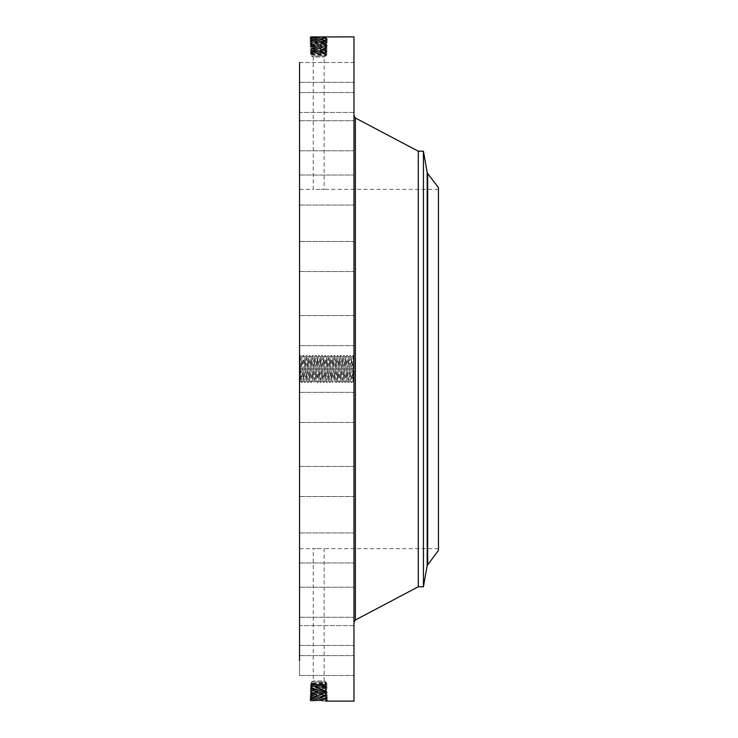<?xml version="1.0" encoding="UTF-8"?>
<svg xmlns="http://www.w3.org/2000/svg" width="738" height="738" viewBox="0 0 738 738"><rect width="100%" height="100%" fill="white"/><g stroke="black" fill="none" stroke-linecap="round" stroke-linejoin="round"><path stroke-width="0.55" stroke-dasharray="3.69 2.77" d="M353.972 36.9L353.972 701.1M299.536 62.499L353.972 62.499L353.972 92.554L353.972 62.499L353.972 92.554L353.972 62.499L299.536 62.499L299.536 660.445M326.316 701.1L311.002 700.362L309.766 701.082L327.598 700.307L309.812 699.523L327.552 698.748L309.868 697.973L327.497 697.189L309.914 696.414L327.451 695.639L309.96 694.855L327.404 694.08L310.006 693.305L327.358 692.521L310.061 691.746L327.303 690.971L310.108 690.196L327.257 689.412L310.154 688.637L326.168 687.733L325.117 688.572L322.22 688.425L326.021 688.655L311.344 689.43L326.067 690.215L311.298 690.989L326.104 691.783L311.251 692.548L326.168 693.36L311.205 694.098L326.205 694.892L311.15 695.657L326.251 696.451L311.104 697.216L326.307 698.028L311.058 698.766L326.362 699.578L311.953 700.233L310.495 701.082M299.536 362.579L299.536 382.385L299.536 362.579L300.071 362.838C299.896 353.594 299.711 353.686 299.536 363.105C299.711 353.686 299.896 353.594 300.071 362.838L300.2 369.037L301.086 369L300.329 355.402L299.536 368.972M299.536 323.419L299.536 345.652L299.536 323.419M299.536 526.664L299.536 189.343L299.536 526.664M299.536 266.87L299.536 241.464L299.536 266.87M299.536 202.858L299.536 175.007L299.536 202.858M299.536 150.183L299.536 120.737L299.536 150.183M299.536 112.407L299.536 82.361L299.536 112.416L353.972 112.416L353.972 82.361L353.972 112.416L299.536 112.416M299.536 143.578L299.536 120.737L299.536 143.578M299.536 194.26L299.536 175.007L299.536 194.26M299.536 256.852L299.536 241.464L299.536 256.852M299.536 327.082L299.536 345.652L299.536 327.082M299.536 400.171L299.536 422.404L299.536 400.171M299.536 471.13L299.536 496.536L299.536 471.13M299.536 535.142L299.536 562.993L299.536 535.142M299.536 587.817L299.536 617.263L299.536 587.817M299.536 625.593L299.536 655.639L299.536 625.584L353.972 625.584L353.972 655.639L353.972 625.584L299.536 625.584M299.536 645.87L299.536 675.501L299.536 645.87M299.536 647.291L299.536 675.501L299.536 647.291M299.536 594.422L299.536 617.263L299.536 594.422M299.536 543.74L299.536 562.993L299.536 543.74M299.536 481.148L299.536 496.536L299.536 481.148M299.536 410.918L299.536 392.348L299.536 410.918M311.021 36.928L326.408 36.9L311.012 37.675L326.362 38.459L311.002 37.638L326.316 36.9M353.972 375.421L353.972 382.385L353.972 374.867L352.672 374.332L351.666 356.924L352.672 375.291C352.838 383.317 353.013 383.234 353.188 375.042L353.308 369.037C353.53 354.544 353.742 352.395 353.963 362.589L353.972 375.421M353.972 363.124L353.972 374.867M353.972 323.419L353.972 345.652L353.972 323.419M353.972 591.304L353.972 116.014L353.972 591.304M353.972 266.87L353.972 241.464L353.972 266.87M353.972 202.858L353.972 175.007L353.972 202.858M353.972 150.183L353.972 120.737L353.972 150.183M353.972 143.578L353.972 120.737L353.972 143.578M353.972 194.26L353.972 175.007L353.972 194.26M353.972 256.852L353.972 241.464L353.972 256.852M353.972 327.082L353.972 345.652L353.972 327.082M353.972 400.171L353.972 422.404L353.972 400.171M353.972 471.13L353.972 496.536L353.972 471.13M353.972 535.142L353.972 562.993L353.972 535.142M353.972 587.817L353.972 617.263L353.972 587.817M353.972 645.87L353.972 675.501L353.972 645.87M353.972 647.291L353.972 675.501L353.972 647.291M353.972 594.422L353.972 617.263L353.972 594.422M353.972 543.74L353.972 562.993L353.972 543.74M353.972 481.148L353.972 496.536L353.972 481.148M353.972 410.918L353.972 392.348L353.972 410.918M353.972 358.114L353.972 379.885L353.65 358.114M321.307 548.602L316.085 548.602L324.139 548.657L324.139 680.962L313.253 680.962L324.139 680.962L326.011 682.041L311.381 682.041L326.011 682.041L324.932 683.194L326.011 683.895L327.063 683.194L326.002 683.914L311.381 684.689L326.011 685.482L311.381 686.275L325.117 686.949L326.168 687.733L310.209 687.078L327.165 686.303L310.255 685.528L327.109 684.744L310.301 683.969L327.063 683.194L326.011 682.576L311.381 683.342L326.011 684.108L311.381 684.873L326.011 685.63L311.381 686.395L326.011 687.161L327.211 687.862L326.021 688.692L327.257 689.412L325.117 688.572L311.344 689.467L326.067 690.251L311.298 691.026L326.113 691.801L311.251 692.585L310.006 693.305L311.215 694.117L326.214 694.91L311.15 695.694L326.261 696.469L312.036 697.124L309.868 697.973L311.058 698.766L326.362 699.541L311.021 700.334L326.408 701.1L327.598 700.307L326.344 699.569L327.598 700.307L326.417 701.1M300.292 355.402L299.536 355.615M299.536 374.849L300.836 374.314L300.587 381.334L299.536 382.385M299.536 369L301.058 369.055L301.888 356.924L300.836 375.264C300.624 384.673 300.412 382.588 300.2 369.037M438.464 526.664L438.464 189.343L438.464 526.664M316.085 189.398L321.307 189.398L313.253 189.343L313.253 57.038L324.139 57.038L313.253 57.038L311.381 55.959L326.011 55.959L311.381 55.959L311.381 54.658L326.011 53.892L311.381 53.127L326.011 52.37L311.381 51.605L326.011 50.839L311.381 50.073L322.22 49.575L311.39 50.119L310.209 50.904L311.39 51.614L310.209 50.922L327.165 51.697L310.255 52.472L311.39 53.145L310.255 52.472L327.109 53.256L310.301 54.031L311.39 54.667L310.301 54.031L327.063 54.806L326.011 55.424L324.932 54.806L326.002 54.086L311.39 53.293L310.301 54.031L311.381 53.311L326.002 52.499L327.109 53.256L326.011 52.518L311.381 51.725L326.002 50.913L312.275 50.258L310.154 49.363L327.211 50.138L310.209 50.922M321.307 189.398L324.139 189.343L324.139 57.038L326.011 55.424L311.381 54.658L312.275 54.778L311.335 54.151L312.275 53.431M316.085 548.602L313.253 548.657L313.253 680.962L311.381 682.041L311.381 683.342L310.301 683.969L312.275 683.222L311.335 683.849L312.275 684.569M309.794 36.9L311.021 37.656L309.785 36.9M311.953 37.767L310.864 37.048L327.598 37.693L326.344 38.431L327.543 39.262L309.868 40.027L327.497 40.811L309.914 41.586L327.451 42.361L326.205 43.099L311.15 42.306L326.261 41.531L311.104 40.756L326.307 39.972L311.058 39.197L325.421 38.542L327.598 37.693L309.812 38.477L327.552 39.252L325.421 38.579L326.51 37.822L325.458 37.02M353.972 382.385L352.921 381.334L351.62 382.598L350.07 355.402L348.511 382.598L346.952 355.402L345.402 382.598L343.843 355.402L342.294 382.598L340.735 355.402L339.176 382.598L337.626 355.402L336.067 382.598L334.508 355.402L332.958 382.598L331.399 355.402L329.849 382.598L328.29 355.402L326.731 382.598L325.181 355.402L323.622 382.598L322.063 355.402L320.513 382.598L318.954 355.402L317.405 382.598L315.846 355.402L314.287 382.598L312.737 355.402L311.178 382.598L309.619 355.402L308.069 382.598L306.51 355.402L304.96 382.598L303.401 355.402L301.842 382.598L301.086 369L302.617 368.945L303.419 381.066L304.951 356.924L306.556 381.076L308.106 356.924L309.646 381.066L311.196 356.934L312.728 381.076L314.287 356.924L315.846 381.076L317.395 356.924L318.954 381.076L320.504 356.924L322.063 381.076L323.622 356.924L325.19 381.066L326.731 356.924L328.309 381.066L329.858 356.934L331.399 381.076L332.949 356.924L334.554 381.076L336.085 356.934L337.663 381.076L339.222 356.924L340.771 381.076L342.331 356.924L343.89 381.076L345.421 356.934L346.952 381.076L348.548 356.924L350.107 381.076L351.639 356.934L350.107 355.402L348.53 356.934L350.061 381.076L351.62 356.924M352.672 374.332L352.672 375.291C352.838 383.317 353.013 383.234 353.188 375.042M352.441 369.055L353.972 369.055L353.972 368.345L353.972 369.664L353.216 355.402L353.963 362.589M311.058 698.766L309.868 697.982L311.113 697.235L309.914 696.414L311.104 697.244L326.307 698.028L311.058 698.803L309.812 699.523L311.002 700.362M300.329 355.402L301.86 356.934L302.617 368.945M301.058 369.055L300.836 374.314M303.401 355.402L301.87 356.934L303.438 381.076L304.978 356.934L306.528 381.066L308.06 356.924L309.619 381.076L311.178 356.924L312.774 381.076L314.314 356.934L315.882 381.076L317.423 356.934L319 381.076L320.532 356.934L322.109 381.076L323.641 356.934L325.172 381.076L326.75 356.934L328.327 381.076L329.886 356.924L331.417 381.066L332.976 356.934L334.526 381.066L336.067 356.924L337.617 381.076L339.176 356.924L340.753 381.066L342.303 356.934L343.843 381.076L345.439 356.924L346.998 381.076L348.548 356.924M438.464 550.373L438.464 187.627M418.289 151.225L418.289 586.775M353.65 360.421L353.65 377.579L353.972 360.421M353.65 378.077L353.65 379.397L353.972 378.077M353.65 375.227L353.972 376.546L353.65 375.227M353.65 359.923L353.65 358.603L353.972 359.923M353.65 362.773L353.972 361.454L353.65 362.773M326.362 699.541L327.552 698.748L326.362 699.578M423.437 151.225L423.437 586.775M353.972 376.546L353.972 375.227L353.972 376.546M353.972 361.454L353.972 362.773L353.972 361.454M325.117 52.638L326.076 53.376L325.117 54.012L327.109 53.256L326.002 53.911M325.117 685.362L326.076 684.624L325.117 683.988L327.109 684.744L326.002 685.501L327.1 684.763L326.002 684.089M323.106 49.575L326.021 49.345L311.353 48.551L326.067 47.785L311.298 47.011L326.104 46.217L311.251 45.452L326.168 44.64L311.205 43.902L326.205 43.108L311.15 42.343L326.251 41.549L311.104 40.784L326.307 39.972L311.058 39.234L309.812 38.477L311.002 37.638M311.058 39.234L309.868 40.018L311.113 40.765L309.914 41.586L311.104 40.756L309.868 40.027L311.058 39.234L325.412 38.579L326.464 39.372L325.375 40.101M353.972 369.304L353.65 374.378L353.972 369.304M353.972 367.902L353.65 365.181L353.65 367.884M353.972 367.598L353.972 365.181L353.65 367.635M353.972 369.406L353.972 373.308L353.65 369.406M353.972 373.815L353.972 374.738L353.65 373.788M326.011 55.424L327.063 54.806L326.002 54.086L327.063 54.806L324.932 54.806M312.275 51.845L311.288 52.601L312.275 53.256L311.381 53.311M310.311 683.978L311.39 684.707L310.311 683.978M326.011 682.576L327.063 683.194L324.932 683.194M312.275 686.155L311.288 685.399L312.275 684.744L310.255 685.528L311.381 684.689M326.307 40.009L327.552 39.252L326.297 39.99L327.497 40.811L326.297 40M353.972 374.378L353.65 373.88L353.65 374.378M353.972 371.445L353.65 372.422L353.65 371.463M327.497 697.198L326.307 697.991L327.552 698.748L326.297 698.01L327.497 697.198L326.251 696.46L327.497 697.189M325.117 51.051L326.122 51.817L325.117 52.49L327.165 51.697L326.011 50.839L327.211 50.138L326.011 49.335L327.202 50.129L326.002 50.857M311.39 51.706L310.255 52.472L312.275 51.725L311.251 51.042L312.275 50.258M325.117 686.949L326.122 686.183L325.117 685.51L327.165 686.303L326.011 687.069L311.381 687.871L323.106 688.425M311.39 686.294L310.255 685.528L311.39 686.294L310.209 687.078L312.275 686.275L311.251 686.958L312.275 687.742M326.251 41.54L327.497 40.811L326.251 41.54L327.451 42.361L326.38 42.49L309.96 43.145L311.215 43.874L325.292 43.21L327.451 42.361L326.261 41.531M311.205 694.098L312.119 694.015L311.076 693.176L312.165 692.456L326.159 693.323L312.119 693.978L309.96 694.855L311.15 695.694L309.914 696.414L311.15 695.694M326.251 696.451L327.441 695.62L326.205 694.901L327.451 695.639L326.261 696.469M322.22 49.575L325.117 49.428L326.168 50.267L325.117 50.959L326.011 50.839M326.011 687.161L311.381 687.927L322.22 688.425M311.159 42.334L309.969 43.127L311.03 43.265L327.404 43.92L310.025 44.704L311.215 43.883L309.96 43.145L311.15 42.306L309.914 41.586L311.15 42.306M325.329 696.312L326.38 695.51L325.292 694.79L327.404 694.08L326.205 694.892M311.159 695.666L309.969 694.845L311.215 694.126L310.015 693.314L311.261 692.567L310.061 691.746L311.261 692.558M312.248 48.69L311.205 49.483L312.275 50.193L310.163 49.372L311.344 48.533L326.067 47.749L311.298 46.974L326.113 46.199L311.251 45.415L326.168 44.64L327.404 43.92L325.292 43.21L326.38 42.49L325.329 41.688M312.248 689.31L311.205 688.517L312.275 687.807L311.381 687.927L310.154 688.637L311.344 689.467L310.108 690.196L312.248 689.347L311.159 690.067L312.211 690.869M326.021 49.345L312.248 48.653L310.108 47.804L312.248 48.653L311.159 47.933L327.257 48.588L326.002 49.326L327.257 48.588L310.154 49.363L311.353 48.551M312.128 44.022L311.076 44.824L312.165 45.544L310.006 44.695L327.358 45.479L326.288 45.599L325.246 44.797L326.159 44.677L311.205 43.865L312.119 44.022L311.03 43.265L312.082 42.472M326.113 691.801L327.358 692.521L326.104 691.792L327.303 690.971L325.209 691.681L326.288 692.401L325.246 693.203L327.404 694.08L326.15 693.342L327.358 692.521L326.159 693.323M326.159 44.677L327.358 45.479L326.159 44.667L327.395 43.929L326.205 43.108M325.163 47.915L326.205 48.708L325.117 49.428M326.113 46.199L327.358 45.479L326.104 46.208L327.303 47.029L325.209 46.319L326.288 45.599L310.061 46.254L327.303 47.029L326.058 47.767L327.257 48.588L326.058 47.776L327.303 47.029L311.159 47.933L312.211 47.131M325.163 690.085L326.205 689.292L325.117 688.572M325.2 46.356L326.251 47.158L325.163 47.878L326.067 47.749M325.2 691.644L326.251 690.842L325.163 690.122L327.303 690.971L326.067 690.251M312.165 45.581L311.122 46.374L312.211 47.094L310.061 46.254L311.251 45.452L310.025 44.704L311.205 43.902M312.165 692.419L311.122 691.626L312.211 690.906L310.061 691.746L311.307 691.008L310.108 690.196L311.298 691.026M353.216 355.402L351.657 382.598M311.953 700.233L311.021 701.072M325.375 697.899L326.464 698.628L325.412 699.421L326.51 700.178L325.458 700.98M355.365 117.997L355.365 620.003M311.989 698.683L310.91 699.403L311.953 700.196M427.671 564.45L427.671 173.55M311.989 39.317L310.91 38.597L311.953 37.804M427.173 565.566L427.173 172.434M312.036 697.124L310.947 697.844L311.999 698.646M312.036 40.876L310.947 40.156L311.999 39.354M325.329 696.349L326.417 697.069L325.375 697.862M325.329 41.651L326.417 40.931L325.375 40.138M312.082 695.565L310.993 696.294L312.036 697.087M312.082 42.435L310.993 41.706L312.036 40.913M312.119 694.015L311.03 694.735L312.082 695.528M325.246 693.231L326.334 693.96L325.292 694.753M325.246 44.769L326.334 44.04L325.292 43.247M301.113 368.945L302.645 369M302.663 369.055L305.726 368.945M304.222 368.945L305.753 369M305.781 369.055L308.835 368.945M307.331 368.945L310.394 369.055M308.89 369.055L311.953 368.945M310.44 368.945L313.502 369.055M311.999 369.055L315.061 368.945M315.089 369L316.62 369.055M315.108 369.055L318.17 368.945M318.198 369L319.729 369.055M318.226 369.055L321.279 368.945M319.775 368.945L322.838 369.055M321.334 369.055L324.397 368.945M322.884 368.945L325.947 369.055M324.443 369.055L327.506 368.945M326.002 368.945L329.056 369.055M327.552 369.055L330.615 368.945M329.111 368.945L332.174 369.055M330.67 369.055L333.724 368.945M332.22 368.945L335.283 369.055M333.779 369.055L336.842 368.945M335.329 368.945L338.391 369.055M336.888 369.055L338.419 369M338.447 368.945L339.978 369M339.997 369.055L341.528 369M341.556 368.945L344.618 369.055M343.115 369.055L344.637 369M344.664 368.945L347.727 369.055M346.223 369.055L347.755 369M347.773 368.945L350.836 369.055M349.332 369.055L352.395 368.945M350.891 368.945L352.423 369M299.536 315.596L353.972 315.596L299.536 315.596M299.536 345.652L353.972 345.652L299.536 345.652M438.464 189.343L324.139 189.343M299.536 189.343L313.253 189.343M438.464 548.657L324.139 548.657M299.536 548.657L313.253 548.657M299.536 271.519L353.972 271.519L299.536 271.519M299.536 241.464L353.972 241.464L299.536 241.464M299.536 205.053L353.972 205.053L299.536 205.053M299.536 175.007L353.972 175.007L299.536 175.007M299.536 150.792L353.972 150.792L299.536 150.792M299.536 120.737L353.972 120.737L299.536 120.737M299.536 82.361L353.972 82.361L299.536 82.361M299.536 92.554L353.972 92.554L299.536 92.554M299.536 392.348L353.972 392.348L299.536 392.348M299.536 422.404L353.972 422.404L299.536 422.404M299.536 466.481L353.972 466.481L299.536 466.481M299.536 496.536L353.972 496.536L299.536 496.536M299.536 532.947L353.972 532.947L299.536 532.947M299.536 562.993L353.972 562.993L299.536 562.993M299.536 587.208L353.972 587.208L299.536 587.208M299.536 617.263L353.972 617.263L299.536 617.263M299.536 655.639L353.972 655.639L299.536 655.639M299.536 675.501L353.972 675.501L299.536 675.501M299.536 645.446L353.972 645.446L299.536 645.446M311.067 698.794L309.822 699.513L311.021 700.334M311.067 39.206L309.822 38.487L311.021 37.666M301.879 382.598L303.438 381.076M303.438 355.402L304.951 356.924M348.548 382.598L350.061 381.076M303.419 381.066L304.96 382.598L306.51 381.076M308.106 356.924L306.547 355.402M348.511 382.598L346.98 381.066L345.439 382.598M309.665 381.076L308.106 382.598M326.002 50.913L327.155 51.688L326.002 52.38M326.002 687.087L327.155 686.312L326.002 685.62M345.393 356.924L343.88 355.402L342.331 356.924M311.178 356.924L309.656 355.402L308.087 356.934M343.89 381.076L342.321 382.598M311.215 382.598L312.746 381.066L314.287 382.598M326.011 688.665L327.202 687.871L326.002 687.143M311.353 689.449L310.163 688.646L311.39 687.908L310.209 687.096M312.774 355.402L314.333 356.924M339.212 382.598L340.725 381.076M317.405 382.598L315.864 381.066L314.323 382.598M337.663 355.402L339.176 356.924M317.395 356.924L315.882 355.402L314.314 356.934M337.663 381.076L336.104 382.598M317.432 382.598L319 381.076M311.298 46.974L310.071 46.263L311.261 45.442M336.104 356.924L334.545 355.402M318.991 355.402L320.55 356.924M329.877 382.598L331.417 381.066L332.958 382.598L334.508 381.076M322.063 381.076L320.55 382.598M331.436 355.402L332.949 356.924M322.1 355.402L323.622 356.924M323.659 382.598L325.218 381.076M331.399 355.402L329.868 356.934L328.327 355.402M326.777 356.924L325.218 355.402M328.281 381.076L326.768 382.598L325.2 381.066M301.842 382.598L300.578 381.334M306.51 355.402L304.978 356.934M308.069 382.598L306.528 381.066M311.178 382.598L309.646 381.066M312.737 355.402L311.196 356.934M318.954 355.402L317.423 356.934M320.513 382.598L318.973 381.066M322.063 355.402L320.532 356.934M323.622 382.598L322.091 381.066M325.181 355.402L323.641 356.934M328.29 355.402L326.75 356.934M329.849 382.598L328.309 381.066M334.508 355.402L332.976 356.934M336.067 382.598L334.535 381.066M337.626 355.402L336.085 356.934M339.176 382.598L337.644 381.066M340.771 355.402L342.303 356.934M340.735 355.402L339.194 356.934M342.294 382.598L340.753 381.066M345.402 382.598L343.862 381.066M346.989 355.402L348.53 356.934M346.952 355.402L345.421 356.934M351.62 382.598L350.089 381.066M353.179 355.402L351.639 356.934"/><path stroke-width="1.11" d="M326.408 701.1L353.972 701.1L353.972 36.9L311.021 36.928M299.536 660.445L299.536 62.499M325.559 701.082L326.316 701.1M427.671 173.55L438.464 187.627L438.464 550.373L427.173 565.566L427.173 172.434L427.671 173.55L427.671 564.45M418.289 151.225L423.437 151.225L423.437 586.775L418.289 586.775L418.289 151.225L355.365 117.997L353.972 115.681M418.289 586.775L355.365 620.003L355.365 117.997M355.365 620.003L353.972 622.318M423.437 586.775L427.173 565.566M423.437 151.225L427.173 172.434"/></g></svg>
